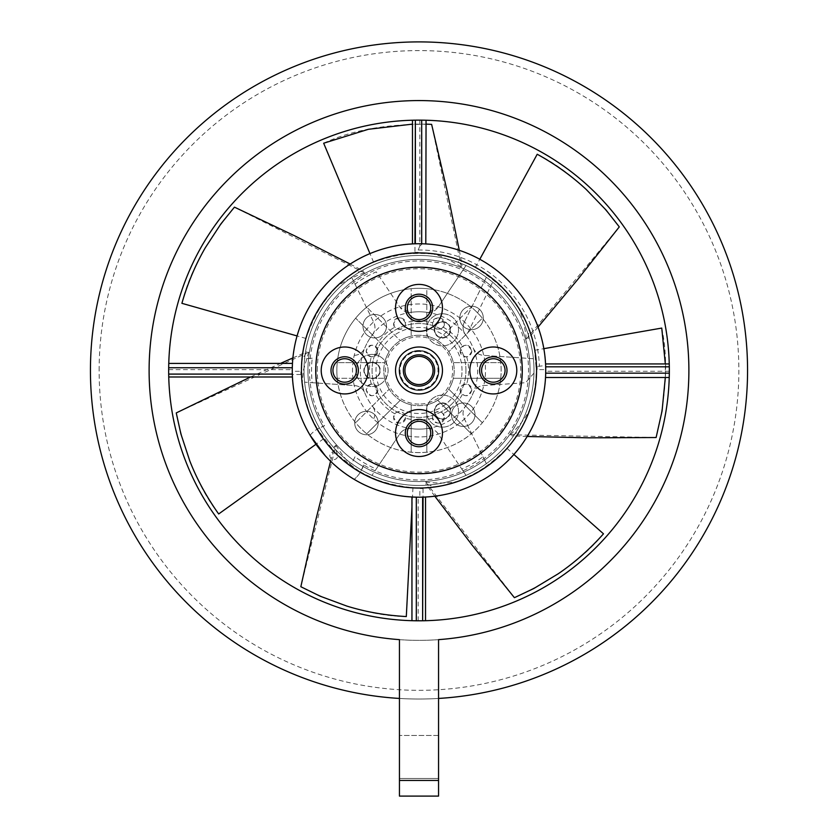 <?xml version="1.0" encoding="UTF-8"?>
<svg xmlns="http://www.w3.org/2000/svg" width="838" height="838" viewBox="0 0 838 838"><rect width="100%" height="100%" fill="white"/><g stroke="black" fill="none" stroke-linecap="round" stroke-linejoin="round"><path stroke-width="0.63" stroke-dasharray="4.19 3.14" d="M375.644 346.387A5.866 5.866 0 0 1 371.318 356.831C368.259 356.328 366.541 354.39 366.154 351.007C367.767 345.424 370.93 343.884 375.644 346.387A49.599 49.599 0 0 1 394.918 327.103L393.671 323.478C397.39 316.219 401.287 315.989 405.362 322.777A49.599 49.599 0 0 1 432.638 322.777C436.661 315.978 440.568 316.219 444.329 323.478L443.082 327.103A5.866 5.866 0 0 1 432.638 322.777M377.886 351.007C373.727 358.674 369.82 358.674 366.154 351.007C370.406 343.35 374.314 343.35 377.886 351.007M405.403 417.439A5.866 5.866 0 0 1 405.362 418.141C401.339 424.939 397.432 424.709 393.671 417.439L394.918 413.825A5.866 5.866 0 0 1 405.403 417.439C406.378 424.51 393.336 425.306 393.671 417.439C392.771 410.211 405.791 409.719 405.403 417.439M377.886 389.921A5.866 5.866 0 0 1 375.644 394.541C370.951 397.055 367.788 395.515 366.154 389.921C366.531 386.538 368.249 384.6 371.318 384.097A5.866 5.866 0 0 1 377.886 389.921C374.303 397.579 370.396 397.579 366.154 389.921C369.83 382.243 373.748 382.243 377.886 389.921M471.846 389.921C470.233 395.505 467.07 397.044 462.356 394.541A5.866 5.866 0 0 1 466.682 384.097C469.741 384.59 471.459 386.538 471.846 389.921C467.594 397.568 463.676 397.568 460.114 389.921C464.262 382.243 468.18 382.243 471.846 389.921M444.329 417.439C440.61 424.709 436.713 424.939 432.638 418.141A5.866 5.866 0 0 1 443.082 413.825L444.329 417.439C444.727 425.254 431.622 424.552 432.597 417.439C432.199 409.709 445.25 410.232 444.329 417.439M471.846 351.007C471.469 354.38 469.751 356.328 466.682 356.831A5.866 5.866 0 0 1 462.356 346.387C467.049 343.873 470.212 345.413 471.846 351.007C468.159 358.685 464.252 358.685 460.114 351.007C463.686 343.35 467.604 343.35 471.846 351.007M405.362 322.777A5.866 5.866 0 0 1 394.918 327.103M405.403 323.478C405.812 331.209 392.729 330.685 393.671 323.478C393.273 315.675 406.378 316.376 405.403 323.478M444.329 323.478C445.25 330.706 432.188 331.199 432.597 323.478C431.622 316.408 444.664 315.622 444.329 323.478M399.056 370.459A19.944 19.944 0 0 0 419 390.414A19.944 19.944 0 0 0 438.944 370.459A19.944 19.944 0 0 1 419 390.414A19.944 19.944 0 0 1 399.056 370.459A19.944 19.944 0 0 1 419 350.514A19.944 19.944 0 0 1 438.944 370.459A19.944 19.944 0 0 0 419 350.514A19.944 19.944 0 0 0 399.056 370.459M302.141 359.764L301.659 370.459A117.341 117.341 0 0 0 419 487.81A117.341 117.341 0 0 0 528.925 329.397L528.076 338.678L526.316 339.044C524.976 326.799 522.493 316.733 518.858 308.834A117.341 117.341 0 0 0 455.432 258.921L462.157 265.363L461.35 266.976C450.938 260.377 441.521 256.051 433.078 253.966A117.341 117.341 0 0 0 354.505 272.434L363.744 271.198L364.488 272.832C352.85 276.854 343.58 281.516 336.698 286.816A117.341 117.341 0 0 0 302.141 359.764L306.938 351.771L308.688 352.201L303.346 370.459L302.288 382.662A117.341 117.341 0 0 0 337.777 455.16C355.93 473.585 380.986 484.416 412.956 487.653C396.332 487.737 377.268 481.62 355.773 469.311A117.341 117.341 0 0 0 434.576 486.763C460.292 484.071 484.385 471.228 506.854 448.257C496.557 461.298 479.891 472.391 456.857 481.525A117.341 117.341 0 0 0 519.644 430.795C529.93 414.632 535.492 394.52 536.341 370.459A117.341 117.341 0 0 0 419 253.118A117.341 117.341 0 0 0 301.659 370.459A117.341 117.341 0 0 0 419 487.81A117.341 117.341 0 0 0 536.341 370.459L534.592 350.284L536.341 370.459C536.634 382.306 534.33 395.515 529.438 410.107A117.341 117.341 0 0 0 419 253.118A117.341 117.341 0 0 0 301.659 370.459C301.324 393.818 308.646 416.591 323.604 438.798C313.182 425.861 306.069 407.142 302.288 382.662A117.341 117.341 0 0 0 337.777 455.16L334.519 446.424L335.944 445.324L300.842 586.705M371.318 384.097A49.599 49.599 0 0 1 371.318 356.831M466.682 356.831A49.599 49.599 0 0 1 466.682 384.097M443.082 327.103A49.599 49.599 0 0 1 462.356 346.387M337.232 378.284A82.145 82.145 0 0 0 500.768 378.284A82.145 82.145 0 0 0 482.353 318.178L448.801 351.719A35.206 35.206 0 0 1 453.327 362.634L500.768 362.634L453.327 362.634A35.206 35.206 0 0 0 448.801 351.719L482.353 318.178A82.145 82.145 0 0 0 426.825 288.691L426.825 336.143A35.206 35.206 0 0 1 437.74 340.657L471.291 307.117L437.74 340.657A35.206 35.206 0 0 0 426.825 336.143L426.825 288.691A82.145 82.145 0 0 0 366.709 307.117L400.26 340.657A35.206 35.206 0 0 1 411.175 336.143L411.175 288.691L411.175 336.143A35.206 35.206 0 0 0 400.26 340.657L366.709 307.117A82.145 82.145 0 0 0 337.232 362.634L384.673 362.634A35.206 35.206 0 0 1 389.199 351.719L355.647 318.178L389.199 351.719A35.206 35.206 0 0 0 384.673 362.634L337.232 362.634A82.145 82.145 0 0 0 419 452.604A82.145 82.145 0 0 0 501.145 370.459A82.145 82.145 0 0 0 419 288.324A82.145 82.145 0 0 0 337.232 378.284L384.673 378.284L337.232 378.284M528.925 329.397C520.566 304.917 502.695 284.291 475.293 267.5C490.303 274.634 504.832 288.408 518.858 308.834M455.432 258.921C431.088 250.185 403.811 251.306 373.601 262.252C388.539 254.962 408.368 252.207 433.078 253.966M354.505 272.434C332.497 286.02 316.366 308.038 306.1 338.489C309.714 322.263 319.906 305.042 336.698 286.816M389.199 389.199A35.206 35.206 0 0 1 384.673 378.284A35.206 35.206 0 0 0 389.199 389.199L355.647 422.75L389.199 389.199M400.26 400.26L366.709 433.812L400.26 400.26A35.206 35.206 0 0 0 411.175 404.785A35.206 35.206 0 0 1 400.26 400.26M411.175 452.227L411.175 404.785L411.175 452.227M426.825 404.785L426.825 452.227L426.825 404.785A35.206 35.206 0 0 0 437.74 400.26A35.206 35.206 0 0 1 426.825 404.785M471.291 433.812L437.74 400.26L471.291 433.812M448.801 389.199L482.353 422.75L448.801 389.199A35.206 35.206 0 0 0 453.327 378.284A35.206 35.206 0 0 1 448.801 389.199M500.768 378.284L453.327 378.284L500.768 378.284M461.35 266.976L431.622 124.359M426.05 124.139L412.474 124.129M373.601 262.252L369.967 253.6M323.667 143.225C352.253 129.942 388.099 123.647 431.203 124.338M526.316 339.044L619.282 226.889M475.293 267.5L479.797 259.267M537.221 154.244C565.43 168.312 592.696 192.415 619.031 226.543M335.944 445.324C342.459 455.778 349.069 463.781 355.773 469.311A117.341 117.341 0 0 0 434.576 486.763L425.714 483.872L425.746 482.07C437.991 483.495 448.361 483.317 456.857 481.525A117.341 117.341 0 0 0 519.644 430.795L511.861 435.917L510.468 434.775L656.123 437.53M665.32 377.509L665.33 363.933M534.592 350.284L543.841 348.671M661.748 328.077C668.347 358.905 666.503 395.253 656.238 437.122M510.468 434.775C519.214 426.092 525.541 417.869 529.438 410.107A117.341 117.341 0 0 0 419 253.118A117.341 117.341 0 0 0 317.34 429.056L324.495 425.798A109.516 109.516 0 0 1 419 260.943A109.516 109.516 0 0 1 473.47 465.478A109.516 109.516 0 0 1 363.661 464.975L360.403 472.129A31.289 31.289 0 0 1 354.212 479.378C345.057 474.318 335.389 466.42 325.207 455.683M425.746 482.07L514.406 597.662M506.854 448.257L513.883 454.479M603.486 533.827C583.499 558.202 553.928 579.425 514.794 597.504M412.956 487.653L411.95 507.053M406.304 616.559C374.775 616.119 339.757 606.241 301.219 586.914M308.688 352.201L176.263 412.914M323.604 438.798L315.978 444.266M218.676 513.966C199.36 489.057 185.25 455.516 176.336 413.333M364.488 272.832L234.462 207.154M306.1 338.489L297.061 335.933M181.898 303.325C189.336 272.685 206.766 240.736 234.179 207.468M462.356 394.541A49.599 49.599 0 0 1 443.082 413.825M432.638 418.141A49.599 49.599 0 0 1 405.362 418.141M394.918 413.825A49.599 49.599 0 0 1 375.644 394.541M368.154 370.459A23.464 23.464 0 0 1 344.68 393.933A23.464 23.464 0 0 1 321.216 370.459A23.464 23.464 0 0 1 344.68 346.995A23.464 23.464 0 0 1 368.154 370.459M442.464 433.047A23.464 23.464 0 0 1 419 456.511A23.464 23.464 0 0 1 395.536 433.047A23.464 23.464 0 0 1 419 409.573A23.464 23.464 0 0 1 442.464 433.047M516.784 370.459A23.464 23.464 0 0 1 493.32 393.933A23.464 23.464 0 0 1 469.846 370.459A23.464 23.464 0 0 1 493.32 346.995A23.464 23.464 0 0 1 516.784 370.459M442.464 307.881A23.464 23.464 0 0 1 419 331.345A23.464 23.464 0 0 1 395.536 307.881A23.464 23.464 0 0 1 419 284.407A23.464 23.464 0 0 1 442.464 307.881M438.557 778.502L399.443 778.502L399.443 735.471L399.443 778.502L399.443 735.471L399.443 778.502L438.557 778.502L438.557 735.471L399.443 735.471L438.557 735.471L438.557 778.502M363.661 464.975A31.289 31.289 0 0 1 354.212 479.378A126.727 126.727 0 0 1 310.081 435.247A31.289 31.289 0 0 1 317.34 429.056L334.456 451.829A3.907 3.907 0 0 0 329.868 455.683A3.907 3.907 0 0 0 333.775 459.591A3.907 3.907 0 0 0 337.63 455.013L360.403 472.129A117.341 117.341 0 0 0 536.341 370.459A117.341 117.341 0 0 1 360.403 472.129M537.127 366.416L537.127 369.621L537.127 366.416L545.632 365.567A126.727 126.727 0 0 0 422.394 243.774L421.692 243.764A126.727 126.727 0 0 0 415.365 243.785L414.946 243.795A126.727 126.727 0 0 0 292.326 374.094L292.347 374.754M395.536 370.459A23.464 23.464 0 0 0 419 393.933A23.464 23.464 0 0 0 442.464 370.459A23.464 23.464 0 0 0 419 346.995A23.464 23.464 0 0 0 395.536 370.459M747.559 370.459A328.559 328.559 0 0 0 419 41.9A328.559 328.559 0 0 0 90.441 370.459A328.559 328.559 0 0 0 419 699.028A328.559 328.559 0 0 0 747.559 370.459A328.559 328.559 0 0 1 419 699.028A328.559 328.559 0 0 1 90.441 370.459M669.258 376.775L669.311 373.591M422.069 620.78L424.95 620.728M423.358 620.759L422.635 620.769M412.684 620.717L415.868 620.78M421.692 120.148A250.332 250.332 0 0 0 168.668 370.459A250.332 250.332 0 0 0 419 620.79A250.332 250.332 0 0 0 669.332 370.459L669.311 366.824A250.332 250.332 0 0 1 419 620.79A250.332 250.332 0 0 1 168.668 370.459L168.721 375.382M168.752 376.995L168.731 376.325M149.112 370.459A269.888 269.888 0 0 1 419 100.57A269.888 269.888 0 0 1 688.888 370.459M330.989 370.459A13.691 13.691 0 0 0 344.68 384.15A13.691 13.691 0 0 0 358.371 370.459A13.691 13.691 0 0 0 344.68 356.768A13.691 13.691 0 0 0 330.989 370.459M405.309 433.047A13.691 13.691 0 0 0 419 446.738A13.691 13.691 0 0 0 432.691 433.047A13.691 13.691 0 0 0 419 419.356A13.691 13.691 0 0 0 405.309 433.047M479.629 370.459A13.691 13.691 0 0 0 493.32 384.15A13.691 13.691 0 0 0 507.011 370.459A13.691 13.691 0 0 0 493.32 356.768A13.691 13.691 0 0 0 479.629 370.459M405.309 307.881A13.691 13.691 0 0 0 419 321.572A13.691 13.691 0 0 0 432.691 307.881A13.691 13.691 0 0 0 419 294.19A13.691 13.691 0 0 0 405.309 307.881M168.668 369.642L292.273 369.642L292.294 367.767A126.727 126.727 0 0 0 292.273 370.459A126.727 126.727 0 0 0 292.273 371.297L300.873 371.297L300.873 374.513L300.873 371.297M545.559 363.933L545.622 365.127M419.817 120.127L419.817 246.068L422.394 243.774L421.692 243.764M292.357 375.267L292.441 376.985M292.326 374.094L292.336 374.513A126.727 126.727 0 0 0 419.838 497.185L419.838 488.585L423.054 488.585L419.838 488.585M418.183 620.79L418.183 497.185L416.308 497.164A126.727 126.727 0 0 0 422.635 497.144L423.054 497.133A126.727 126.727 0 0 0 545.727 369.621L537.127 369.621M669.332 371.276L545.727 371.276L545.706 373.161M334.456 451.829A117.341 117.341 0 0 0 337.63 455.013M414.946 252.332L418.162 252.332L414.946 252.332L414.946 243.795M438.557 698.442A328.559 328.559 0 0 1 399.443 698.442M438.557 639.645A269.888 269.888 0 0 1 399.443 639.645L399.443 796.1L438.557 796.1L438.557 639.645A269.888 269.888 0 0 1 399.443 639.645M168.742 364.142L168.689 367.327M415.04 120.159L412.464 120.211M414.642 120.169L415.365 120.159M425.316 120.211L422.132 120.148M669.248 363.933L669.269 364.603M669.29 366.101L669.311 366.824M300.873 374.513L292.336 374.513M419.817 246.068L418.162 249.996L418.162 252.332M423.054 488.585L423.054 497.133M418.162 249.996A120.473 120.473 0 0 1 539.4 366.416M310.081 435.247A31.289 31.289 0 0 1 324.495 425.798M438.557 780.45L399.443 780.45M374.743 337.944A11.732 11.732 0 0 0 386.486 326.212A11.732 11.732 0 0 0 374.743 314.47A11.732 11.732 0 0 1 386.486 326.212A11.732 11.732 0 0 1 374.743 337.944A11.732 11.732 0 0 1 363.011 326.212A11.732 11.732 0 0 1 374.743 314.47A11.732 11.732 0 0 0 363.011 326.212A11.732 11.732 0 0 0 374.743 337.944M471.553 329.648A11.732 11.732 0 0 0 483.285 317.916A11.732 11.732 0 0 0 471.553 306.174A11.732 11.732 0 0 1 483.285 317.916A11.732 11.732 0 0 1 471.553 329.648A11.732 11.732 0 0 1 459.821 317.916A11.732 11.732 0 0 1 471.553 306.174A11.732 11.732 0 0 0 459.821 317.916A11.732 11.732 0 0 0 471.553 329.648M463.257 426.448A11.732 11.732 0 0 0 474.989 414.716A11.732 11.732 0 0 0 463.257 402.984A11.732 11.732 0 0 1 474.989 414.716A11.732 11.732 0 0 1 463.257 426.448A11.732 11.732 0 0 1 451.514 414.716A11.732 11.732 0 0 1 463.257 402.984A11.732 11.732 0 0 0 451.514 414.716A11.732 11.732 0 0 0 463.257 426.448M366.447 434.744A11.732 11.732 0 0 0 378.179 423.012A11.732 11.732 0 0 0 366.447 411.28A11.732 11.732 0 0 1 378.179 423.012A11.732 11.732 0 0 1 366.447 434.744A11.732 11.732 0 0 1 354.715 423.012A11.732 11.732 0 0 1 366.447 411.28A11.732 11.732 0 0 0 354.715 423.012A11.732 11.732 0 0 0 366.447 434.744M461.769 469.039L466.033 475.397A114.995 114.995 0 0 1 371.967 475.397L399.946 433.707A11.732 11.732 0 0 1 411.238 428.616A58.67 58.67 0 0 0 465.488 406.262C462.723 410.201 462.314 414.318 464.242 418.591L482.992 456.794A107.463 107.463 0 0 1 461.769 469.039L438.054 433.707C435.341 429.904 431.57 428.208 426.762 428.616A11.732 11.732 0 0 1 438.054 433.707L466.033 475.397A114.995 114.995 0 0 0 486.365 463.665L464.242 418.591A11.732 11.732 0 0 1 465.488 406.262A58.67 58.67 0 0 0 466.347 335.818L492.671 282.165L486.365 277.263A114.995 114.995 0 0 0 466.033 265.52L438.054 307.211A11.732 11.732 0 0 1 426.762 312.302L428.312 312.406L438.054 307.211L466.033 265.52A114.995 114.995 0 0 0 304.005 370.459A114.995 114.995 0 0 0 419 485.453A114.995 114.995 0 0 1 304.005 370.459A114.995 114.995 0 0 1 419 255.464A114.995 114.995 0 0 1 533.995 370.459A114.995 114.995 0 0 1 419 485.453A114.995 114.995 0 0 1 304.005 370.459A114.995 114.995 0 0 1 419 255.464A114.995 114.995 0 0 1 533.995 370.459A114.995 114.995 0 0 1 419 485.453A114.995 114.995 0 0 1 304.005 370.459A114.995 114.995 0 0 1 419 255.464A114.995 114.995 0 0 1 533.995 370.459A114.995 114.995 0 0 1 419 485.453A114.995 114.995 0 0 1 304.005 370.459A114.995 114.995 0 0 1 419 255.464A114.995 114.995 0 0 1 533.995 370.459A114.995 114.995 0 0 1 419 485.453A114.995 114.995 0 0 1 304.005 370.459A114.995 114.995 0 0 1 419 255.464A114.995 114.995 0 0 1 533.995 370.459A114.995 114.995 0 0 1 419 485.453A114.995 114.995 0 0 1 304.005 370.459A114.995 114.995 0 0 1 419 255.464A114.995 114.995 0 0 1 533.995 370.459A114.995 114.995 0 0 1 419 485.453A114.995 114.995 0 0 1 304.005 370.459A114.995 114.995 0 0 1 419 255.464A114.995 114.995 0 0 1 533.995 370.459A114.995 114.995 0 0 1 419 485.453A114.995 114.995 0 0 1 304.005 370.459A114.995 114.995 0 0 1 419 255.464A114.995 114.995 0 0 1 533.995 370.459A114.995 114.995 0 0 1 419 485.453A114.995 114.995 0 0 1 304.005 370.459A114.995 114.995 0 0 1 419 255.464A114.995 114.995 0 0 1 533.995 370.459A114.995 114.995 0 0 1 419 485.453A114.995 114.995 0 0 1 304.005 370.459A114.995 114.995 0 0 1 419 255.464A114.995 114.995 0 0 1 533.995 370.459A114.995 114.995 0 0 1 419 485.453A114.995 114.995 0 0 1 304.005 370.459A114.995 114.995 0 0 1 419 255.464A114.995 114.995 0 0 1 533.995 370.459A114.995 114.995 0 0 1 419 485.453A114.995 114.995 0 0 1 304.005 370.459A114.995 114.995 0 0 1 419 255.464A114.995 114.995 0 0 1 533.995 370.459A114.995 114.995 0 0 1 419 485.453A114.995 114.995 0 0 1 304.005 370.459A114.995 114.995 0 0 1 419 255.464A114.995 114.995 0 0 1 533.995 370.459A114.995 114.995 0 0 1 419 485.453A114.995 114.995 0 0 1 304.005 370.459A114.995 114.995 0 0 1 419 255.464A114.995 114.995 0 0 1 533.995 370.459A114.995 114.995 0 0 1 419 485.453A114.995 114.995 0 0 1 304.005 370.459A114.995 114.995 0 0 1 419 255.464A114.995 114.995 0 0 1 533.995 370.459A114.995 114.995 0 0 1 419 485.453A114.995 114.995 0 0 1 304.005 370.459A114.995 114.995 0 0 1 419 255.464A114.995 114.995 0 0 1 533.995 370.459A114.995 114.995 0 0 1 419 485.453A114.995 114.995 0 0 1 304.005 370.459A114.995 114.995 0 0 1 419 255.464A114.995 114.995 0 0 1 533.995 370.459A114.995 114.995 0 0 1 419 485.453A114.995 114.995 0 0 1 304.005 370.459A114.995 114.995 0 0 1 419 255.464A114.995 114.995 0 0 1 533.995 370.459A114.995 114.995 0 0 1 419 485.453A114.995 114.995 0 0 1 304.005 370.459A114.995 114.995 0 0 1 419 255.464A114.995 114.995 0 0 1 533.995 370.459A114.995 114.995 0 0 1 419 485.453A114.995 114.995 0 0 1 304.005 370.459A114.995 114.995 0 0 1 419 255.464A114.995 114.995 0 0 1 533.995 370.459A114.995 114.995 0 0 1 419 485.453A114.995 114.995 0 0 0 533.995 370.459A114.995 114.995 0 0 0 351.635 277.263L373.758 322.337A11.732 11.732 0 0 1 372.512 334.666A58.67 58.67 0 0 0 426.762 428.616M312.239 358.214L304.603 358.727A114.995 114.995 0 0 0 304.603 382.191L354.694 385.585A11.732 11.732 0 0 1 364.75 392.823C362.718 388.455 359.366 386.046 354.694 385.585L312.239 382.715A107.463 107.463 0 0 1 312.239 358.214L304.603 358.727A114.995 114.995 0 0 1 351.635 277.263L355.008 284.134A107.463 107.463 0 0 1 376.231 271.879L399.946 307.211L409.688 312.406A11.732 11.732 0 0 1 399.946 307.211L376.231 271.879M411.238 428.616C406.44 428.208 402.68 429.904 399.946 433.707L376.231 469.039A107.463 107.463 0 0 1 355.008 456.794L351.635 463.665A114.995 114.995 0 0 1 304.603 382.191L312.239 382.715M355.008 456.794L351.635 463.665A114.995 114.995 0 0 0 371.967 475.397L376.231 469.039M372.062 362.634A7.825 7.825 0 0 1 379.886 370.459A7.825 7.825 0 0 1 372.062 378.284A7.825 7.825 0 0 1 364.237 370.459A7.825 7.825 0 0 1 372.062 362.634A7.825 7.825 0 0 1 379.886 370.459A7.825 7.825 0 0 1 372.062 378.284A7.825 7.825 0 0 1 364.237 370.459A7.825 7.825 0 0 1 372.062 362.634M442.464 403.288A7.825 7.825 0 0 1 450.289 411.112A7.825 7.825 0 0 1 442.464 418.937A7.825 7.825 0 0 1 434.65 411.112A7.825 7.825 0 0 1 442.464 403.288A7.825 7.825 0 0 1 450.289 411.112A7.825 7.825 0 0 1 442.464 418.937A7.825 7.825 0 0 1 434.65 411.112A7.825 7.825 0 0 1 442.464 403.288M442.464 321.991A7.825 7.825 0 0 1 450.289 329.816A7.825 7.825 0 0 1 442.464 337.641A7.825 7.825 0 0 1 434.65 329.816A7.825 7.825 0 0 1 442.464 321.991A7.825 7.825 0 0 1 450.289 329.816A7.825 7.825 0 0 1 442.464 337.641A7.825 7.825 0 0 1 434.65 329.816A7.825 7.825 0 0 1 442.464 321.991M419 335.263A35.206 35.206 0 0 0 383.794 370.459A35.206 35.206 0 0 0 419 405.665A35.206 35.206 0 0 0 454.206 370.459A35.206 35.206 0 0 0 419 335.263A35.206 35.206 0 0 0 383.794 370.459A35.206 35.206 0 0 0 419 405.665A35.206 35.206 0 0 0 454.206 370.459A35.206 35.206 0 0 0 419 335.263A35.206 35.206 0 0 1 454.206 370.459A35.206 35.206 0 0 1 419 405.665A35.206 35.206 0 0 1 383.794 370.459A35.206 35.206 0 0 1 419 335.263A35.206 35.206 0 0 1 454.206 370.459A35.206 35.206 0 0 1 419 405.665A35.206 35.206 0 0 1 383.794 370.459A35.206 35.206 0 0 1 419 335.263M419 404.105A33.635 33.635 0 0 1 385.365 370.459A33.635 33.635 0 0 1 419 336.824A33.635 33.635 0 0 1 452.635 370.459A33.635 33.635 0 0 1 419 404.105M419 481.546A111.087 111.087 0 0 1 307.913 370.459A111.087 111.087 0 0 1 419 259.371A111.087 111.087 0 0 1 530.087 370.459A111.087 111.087 0 0 1 419 481.546A111.087 111.087 0 0 1 307.913 370.459A111.087 111.087 0 0 1 419 259.371A111.087 111.087 0 0 1 530.087 370.459A111.087 111.087 0 0 1 419 481.546A111.087 111.087 0 0 1 307.913 370.459A111.087 111.087 0 0 1 419 259.371A111.087 111.087 0 0 1 530.087 370.459A111.087 111.087 0 0 1 419 481.546A111.087 111.087 0 0 1 307.913 370.459A111.087 111.087 0 0 1 419 259.371A111.087 111.087 0 0 1 530.087 370.459A111.087 111.087 0 0 1 419 481.546A111.087 111.087 0 0 1 307.913 370.459A111.087 111.087 0 0 1 419 259.371A111.087 111.087 0 0 1 530.087 370.459A111.087 111.087 0 0 1 419 481.546A111.087 111.087 0 0 1 307.913 370.459A111.087 111.087 0 0 1 419 259.371A111.087 111.087 0 0 1 530.087 370.459A111.087 111.087 0 0 1 419 481.546A111.087 111.087 0 0 1 307.913 370.459A111.087 111.087 0 0 1 419 259.371A111.087 111.087 0 0 1 530.087 370.459A111.087 111.087 0 0 1 419 481.546A111.087 111.087 0 0 1 307.913 370.459A111.087 111.087 0 0 1 419 259.371A111.087 111.087 0 0 1 530.087 370.459A111.087 111.087 0 0 1 419 481.546A111.087 111.087 0 0 1 307.913 370.459A111.087 111.087 0 0 1 419 259.371A111.087 111.087 0 0 1 530.087 370.459A111.087 111.087 0 0 1 419 481.546A111.087 111.087 0 0 1 307.913 370.459A111.087 111.087 0 0 1 419 259.371A111.087 111.087 0 0 1 530.087 370.459A111.087 111.087 0 0 1 419 481.546M344.68 382.191A11.732 11.732 0 0 0 356.412 370.459A11.732 11.732 0 0 0 344.68 358.727A11.732 11.732 0 0 0 332.948 370.459A11.732 11.732 0 0 0 344.68 382.191M419 319.613A11.732 11.732 0 0 0 430.732 307.881A11.732 11.732 0 0 0 419 296.149A11.732 11.732 0 0 0 407.268 307.881A11.732 11.732 0 0 0 419 319.613M493.32 382.191A11.732 11.732 0 0 0 505.052 370.459A11.732 11.732 0 0 0 493.32 358.727A11.732 11.732 0 0 0 481.588 370.459A11.732 11.732 0 0 0 493.32 382.191M419 444.779A11.732 11.732 0 0 0 430.732 433.047A11.732 11.732 0 0 0 419 421.315A11.732 11.732 0 0 0 407.268 433.047A11.732 11.732 0 0 0 419 444.779M419 267.594A102.875 102.875 0 0 0 316.125 370.459A102.875 102.875 0 0 0 419 473.334A102.875 102.875 0 0 0 521.875 370.459A102.875 102.875 0 0 0 419 267.594M419 354.82A15.65 15.65 0 0 0 403.35 370.459A15.65 15.65 0 0 0 419 386.109A15.65 15.65 0 0 0 434.65 370.459A15.65 15.65 0 0 0 419 354.82A15.65 15.65 0 0 1 434.65 370.459A15.65 15.65 0 0 1 419 386.109A15.65 15.65 0 0 1 403.35 370.459A15.65 15.65 0 0 1 419 354.82M373.758 418.591C375.686 414.339 375.277 410.222 372.512 406.262A11.732 11.732 0 0 1 373.758 418.591M364.75 392.823A58.67 58.67 0 0 0 372.512 406.262M354.694 355.343C359.345 354.893 362.697 352.473 364.75 348.105A11.732 11.732 0 0 1 354.694 355.343M473.25 348.105C475.282 352.463 478.634 354.872 483.306 355.343A11.732 11.732 0 0 1 473.25 348.105A58.67 58.67 0 0 0 465.488 334.666C462.754 330.79 462.335 326.673 464.242 322.337C462.314 326.59 462.723 330.696 465.488 334.666A58.67 58.67 0 0 0 411.238 312.302A11.732 11.732 0 0 1 409.688 312.406L411.238 312.302A58.67 58.67 0 0 0 364.75 348.105M372.512 334.666C375.277 330.717 375.686 326.611 373.758 322.337L355.008 284.134M426.762 312.302A58.67 58.67 0 0 0 411.238 312.302M465.488 334.666L466.347 335.818M483.306 385.585L525.594 382.725L483.306 385.585C478.655 386.035 475.303 388.444 473.25 392.823A11.732 11.732 0 0 1 483.306 385.585M465.488 406.262A58.67 58.67 0 0 0 473.25 392.823M492.671 282.165A114.995 114.995 0 0 1 533.963 373.13L525.594 382.725L533.963 373.13A114.995 114.995 0 0 1 486.365 463.665L482.992 456.794M486.365 277.263L464.242 322.337L486.365 277.263M533.397 358.727L483.306 355.343L533.397 358.727M372.062 362.246A8.212 8.212 0 0 1 380.274 370.459A8.212 8.212 0 0 1 372.062 378.671A8.212 8.212 0 0 1 363.849 370.459A8.212 8.212 0 0 1 372.062 362.246A8.212 8.212 0 0 1 380.274 370.459A8.212 8.212 0 0 1 372.062 378.671A8.212 8.212 0 0 1 363.849 370.459A8.212 8.212 0 0 1 372.062 362.246M442.464 402.9A8.212 8.212 0 0 1 450.687 411.112A8.212 8.212 0 0 1 442.464 419.325A8.212 8.212 0 0 1 434.252 411.112A8.212 8.212 0 0 1 442.464 402.9A8.212 8.212 0 0 1 450.687 411.112A8.212 8.212 0 0 1 442.464 419.325A8.212 8.212 0 0 1 434.252 411.112A8.212 8.212 0 0 1 442.464 402.9M442.464 321.603A8.212 8.212 0 0 1 450.687 329.816A8.212 8.212 0 0 1 442.464 338.028A8.212 8.212 0 0 1 434.252 329.816A8.212 8.212 0 0 1 442.464 321.603A8.212 8.212 0 0 1 450.687 329.816A8.212 8.212 0 0 1 442.464 338.028A8.212 8.212 0 0 1 434.252 329.816A8.212 8.212 0 0 1 442.464 321.603M372.062 354.422A16.037 16.037 0 0 1 388.099 370.459A16.037 16.037 0 0 1 372.062 386.496A16.037 16.037 0 0 1 356.024 370.459A16.037 16.037 0 0 1 372.062 354.422A16.037 16.037 0 0 1 388.099 370.459A16.037 16.037 0 0 1 372.062 386.496A16.037 16.037 0 0 1 356.024 370.459A16.037 16.037 0 0 1 372.062 354.422M442.464 395.075A16.037 16.037 0 0 1 458.501 411.112A16.037 16.037 0 0 1 442.464 427.15A16.037 16.037 0 0 1 426.427 411.112A16.037 16.037 0 0 1 442.464 395.075A16.037 16.037 0 0 1 458.501 411.112A16.037 16.037 0 0 1 442.464 427.15A16.037 16.037 0 0 1 426.427 411.112A16.037 16.037 0 0 1 442.464 395.075M442.464 313.779A16.037 16.037 0 0 1 458.501 329.816A16.037 16.037 0 0 1 442.464 345.853A16.037 16.037 0 0 1 426.427 329.816A16.037 16.037 0 0 1 442.464 313.779A16.037 16.037 0 0 1 458.501 329.816A16.037 16.037 0 0 1 442.464 345.853A16.037 16.037 0 0 1 426.427 329.816A16.037 16.037 0 0 1 442.464 313.779M419 350.902A19.557 19.557 0 0 0 399.443 370.459A19.557 19.557 0 0 0 419 390.016A19.557 19.557 0 0 1 399.443 370.459A19.557 19.557 0 0 1 419 350.902A19.557 19.557 0 0 1 438.557 370.459A19.557 19.557 0 0 1 419 390.016A19.557 19.557 0 0 0 438.557 370.459A19.557 19.557 0 0 0 419 350.902M419 436.954A66.495 66.495 0 0 1 352.505 370.459A66.495 66.495 0 0 1 419 303.964A66.495 66.495 0 0 1 485.495 370.459A66.495 66.495 0 0 1 419 436.954A66.495 66.495 0 0 1 352.505 370.459A66.495 66.495 0 0 1 419 303.964A66.495 66.495 0 0 1 485.495 370.459A66.495 66.495 0 0 1 419 436.954M419 351.457A19.002 19.002 0 0 0 399.998 370.459A19.002 19.002 0 0 0 419 389.461A19.002 19.002 0 0 0 438.002 370.459A19.002 19.002 0 0 0 419 351.457M462.021 370.459A43.021 43.021 0 0 0 419 327.438A43.021 43.021 0 0 0 375.979 370.459A43.021 43.021 0 0 0 419 413.49A43.021 43.021 0 0 0 462.021 370.459M465.938 370.459A46.938 46.938 0 0 0 419 323.52A46.938 46.938 0 0 0 372.062 370.459A46.938 46.938 0 0 0 419 417.397A46.938 46.938 0 0 0 465.938 370.459A46.938 46.938 0 0 0 419 323.52A46.938 46.938 0 0 0 372.062 370.459A46.938 46.938 0 0 0 419 417.397A46.938 46.938 0 0 0 465.938 370.459M399.443 370.459A19.557 19.557 0 0 0 419 390.016A19.557 19.557 0 0 0 438.557 370.459A19.557 19.557 0 0 0 419 350.902A19.557 19.557 0 0 0 399.443 370.459A19.557 19.557 0 0 0 419 390.016A19.557 19.557 0 0 0 438.557 370.459A19.557 19.557 0 0 0 419 350.902A19.557 19.557 0 0 0 399.443 370.459M317.298 370.459A101.702 101.702 0 0 1 419 268.768A101.702 101.702 0 0 1 520.702 370.459A101.702 101.702 0 0 1 419 472.161A101.702 101.702 0 0 1 317.298 370.459M99.135 370.459A319.865 319.865 0 0 1 419 50.594A319.865 319.865 0 0 1 738.865 370.459A319.865 319.865 0 0 1 419 690.334A319.865 319.865 0 0 1 99.135 370.459M459.297 250.311L462.157 265.363M538.069 327.05L528.066 338.678M527.175 436.483L511.861 435.917M434.828 496.201L425.725 483.872M330.56 461.235L334.519 446.424M250.614 376.985L280.489 363.409M292.891 357.91L306.938 351.782M350.19 264.043L363.734 271.198"/><path stroke-width="1.26" d="M431.622 124.359L426.05 124.139M412.474 124.129L368.395 129.293L323.667 143.225L369.967 253.6M619.031 226.543L605.968 209.94L586.223 189.461C571.673 175.959 555.343 164.227 537.221 154.244L479.797 259.267M527.175 436.483L588.978 437.834L656.112 437.53L662.072 410.945L665.32 377.509M665.33 363.933L661.748 328.077L543.841 348.671M514.794 597.504L533.89 588.465L558.244 573.768C574.648 562.591 589.732 549.278 603.486 533.827L513.883 454.479M301.219 586.914L320.2 596.206L346.869 606.094C365.829 611.939 385.648 615.427 406.304 616.559L411.95 507.053M176.336 413.333L180.903 433.969L189.807 460.973C197.056 479.451 206.672 497.123 218.676 513.966L315.978 444.266M234.179 207.468L220.897 223.903L205.331 247.702C195.401 264.892 187.597 283.433 181.898 303.325L297.061 335.933M330.989 370.459A13.691 13.691 0 0 0 344.68 384.15A13.691 13.691 0 0 0 358.371 370.459A13.691 13.691 0 0 0 344.68 356.768A13.691 13.691 0 0 0 330.989 370.459M405.309 433.047A13.691 13.691 0 0 0 419 446.738A13.691 13.691 0 0 0 432.691 433.047A13.691 13.691 0 0 0 419 419.356A13.691 13.691 0 0 0 405.309 433.047M479.629 370.459A13.691 13.691 0 0 0 493.32 384.15A13.691 13.691 0 0 0 507.011 370.459A13.691 13.691 0 0 0 493.32 356.768A13.691 13.691 0 0 0 479.629 370.459M405.309 307.881A13.691 13.691 0 0 0 419 321.572A13.691 13.691 0 0 0 432.691 307.881A13.691 13.691 0 0 0 419 294.19A13.691 13.691 0 0 0 405.309 307.881M425.254 120.211A250.332 250.332 0 0 0 168.668 370.459A250.332 250.332 0 0 0 168.689 374.094L292.326 374.094L168.689 374.094A250.332 250.332 0 0 0 416.308 620.78L411.95 620.696L411.95 496.997L416.308 497.164L416.308 620.78A250.332 250.332 0 0 0 422.635 620.769L423.054 497.133M292.273 371.297L292.273 370.459A126.727 126.727 0 0 1 419 243.732A126.727 126.727 0 0 1 545.727 370.459A126.727 126.727 0 0 0 545.674 366.824L545.622 365.127M522.263 370.459A103.263 103.263 0 0 0 419 267.196A103.263 103.263 0 0 0 315.737 370.459A103.263 103.263 0 0 0 419 473.721A103.263 103.263 0 0 0 522.263 370.459M395.536 307.881A23.464 23.464 0 0 0 419 331.345A23.464 23.464 0 0 0 442.464 307.881A23.464 23.464 0 0 0 419 284.407A23.464 23.464 0 0 0 395.536 307.881M469.846 370.459A23.464 23.464 0 0 0 493.32 393.933A23.464 23.464 0 0 0 516.784 370.459A23.464 23.464 0 0 0 493.32 346.995A23.464 23.464 0 0 0 469.846 370.459M395.536 433.047A23.464 23.464 0 0 0 419 456.511A23.464 23.464 0 0 0 442.464 433.047A23.464 23.464 0 0 0 419 409.573A23.464 23.464 0 0 0 395.536 433.047M321.216 370.459A23.464 23.464 0 0 0 344.68 393.933A23.464 23.464 0 0 0 368.154 370.459A23.464 23.464 0 0 0 344.68 346.995A23.464 23.464 0 0 0 321.216 370.459M395.536 370.459A23.464 23.464 0 0 0 419 393.933A23.464 23.464 0 0 0 442.464 370.459A23.464 23.464 0 0 0 419 346.995A23.464 23.464 0 0 0 395.536 370.459M422.635 497.144L422.635 620.769A250.332 250.332 0 0 0 669.321 373.161L669.237 377.509L545.538 377.509L545.706 373.161A126.727 126.727 0 0 0 545.727 370.459L545.727 371.276M669.311 373.591L669.332 370.459M415.868 620.78L422.069 620.78M424.95 620.728L423.358 620.759M168.731 376.325L168.721 375.382M399.443 780.45L399.443 639.645A269.888 269.888 0 0 1 149.112 370.459A269.888 269.888 0 0 1 419 100.57A269.888 269.888 0 0 1 688.888 370.459A269.888 269.888 0 0 1 438.557 639.645L438.557 796.1L399.443 796.1L399.443 780.45L438.557 780.45M399.443 698.442A328.559 328.559 0 0 1 90.441 370.459A328.559 328.559 0 0 1 419 41.9A328.559 328.559 0 0 1 747.559 370.459A328.559 328.559 0 0 1 438.557 698.442M426.05 120.232A250.332 250.332 0 0 1 669.311 366.824L545.674 366.824L669.311 366.824A250.332 250.332 0 0 0 421.692 120.148L426.05 120.232L425.798 243.91M545.727 369.621L545.727 370.459A126.727 126.727 0 0 1 419 497.196A126.727 126.727 0 0 1 292.273 370.459L292.273 369.642M292.462 363.42L292.294 367.767L168.679 367.767L168.763 363.42L292.462 363.409M415.365 243.785L415.365 120.159L414.946 243.795M419.838 497.185L418.183 497.185M325.207 455.683L310.081 435.247M669.321 373.161L545.706 373.161L669.321 373.161A250.332 250.332 0 0 0 669.311 366.824M688.888 370.459A269.888 269.888 0 0 1 438.557 639.645M399.443 639.645A269.888 269.888 0 0 1 149.112 370.459M168.689 367.327L168.668 370.459M422.132 120.148L415.04 120.159M412.474 243.9L412.474 120.211L414.642 120.169M669.269 364.603L669.29 366.101M421.692 120.148L421.692 243.764L421.692 120.148M168.679 367.767L292.294 367.767M416.308 620.78L416.308 497.164M344.68 382.191A11.732 11.732 0 0 0 356.412 370.459A11.732 11.732 0 0 0 344.68 358.727A11.732 11.732 0 0 0 332.948 370.459A11.732 11.732 0 0 0 344.68 382.191M419 319.613A11.732 11.732 0 0 0 430.732 307.881A11.732 11.732 0 0 0 419 296.149A11.732 11.732 0 0 0 407.268 307.881A11.732 11.732 0 0 0 419 319.613M493.32 382.191A11.732 11.732 0 0 0 505.052 370.459A11.732 11.732 0 0 0 493.32 358.727A11.732 11.732 0 0 0 481.588 370.459A11.732 11.732 0 0 0 493.32 382.191M419 444.779A11.732 11.732 0 0 0 430.732 433.047A11.732 11.732 0 0 0 419 421.315A11.732 11.732 0 0 0 407.268 433.047A11.732 11.732 0 0 0 419 444.779M419 356.38A14.078 14.078 0 0 0 404.922 370.459A14.078 14.078 0 0 0 419 384.548A14.078 14.078 0 0 0 433.078 370.459A14.078 14.078 0 0 0 419 356.38M419 386.109A15.65 15.65 0 0 1 403.35 370.459A15.65 15.65 0 0 1 419 354.82A15.65 15.65 0 0 1 434.65 370.459A15.65 15.65 0 0 1 419 386.109M536.561 370.459A117.561 117.561 0 0 0 419 252.898A117.561 117.561 0 0 0 301.439 370.459A117.561 117.561 0 0 0 419 488.03A117.561 117.561 0 0 0 536.561 370.459M545.727 370.459A126.727 126.727 0 0 1 419 497.196A126.727 126.727 0 0 1 292.273 370.459M431.622 124.37L446.864 189.755L459.297 250.311M619.282 226.899L577.654 279.567L538.069 327.05M514.396 597.662L472.307 545.36L434.828 496.201M300.842 586.705L315.497 521.194L330.56 461.235M176.263 412.914L250.614 376.985M280.489 363.409L292.891 357.91M234.462 207.154L295.081 236.012L350.19 264.043M292.441 376.985L168.752 376.985M545.559 363.933L669.248 363.933M425.526 497.028L425.526 620.707"/></g></svg>
